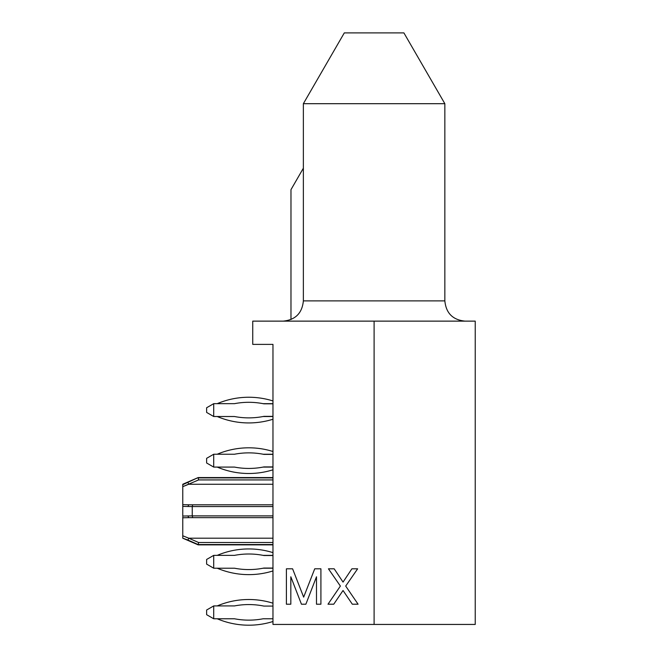 <?xml version="1.0" encoding="UTF-8"?>
<svg xmlns="http://www.w3.org/2000/svg" width="658" height="658" viewBox="0 0 658 658"><rect width="100%" height="100%" fill="white"/><g stroke="black" fill="none" stroke-linecap="round" stroke-linejoin="round"><path stroke-width="0.99" d="M475.232 624.442L475.232 321.129L252.746 321.129L252.746 344.389L272.971 344.389L272.971 624.442L475.232 624.442M283.137 321.129C295.417 319.928 302.162 313.183 303.363 300.895L303.363 103.693L303.363 168.201L290.976 189.652L290.976 319.541M198.173 544.561L187.925 540.053L188.739 538.195L187.925 540.053L182.768 538.195L182.768 535.776L188.739 538.195L182.768 535.776L182.768 516.917M272.971 479.929L198.601 479.929L198.173 477.889L198.601 479.929L182.768 486.665L188.739 484.247L182.768 486.665L188.739 484.247L187.925 482.388L182.768 484.247L182.768 516.045L182.768 506.405L192.251 506.57L192.671 504.801L272.971 504.801L189.998 504.801M465.074 321.129C452.786 319.928 446.05 313.183 444.849 300.895L444.849 103.693L403.905 32.9L344.299 32.9L303.363 103.693L444.849 103.693M351.89 568.816L357.639 568.816L345.697 586.072L358.084 604.209L352.326 604.209L343.04 590.497L333.746 604.209L327.997 604.209L340.383 586.072L328.441 568.816L334.19 568.816L343.04 582.091L351.89 568.816M314.721 568.816L303.659 597.135L292.596 568.816L286.403 568.816L286.403 604.209L290.828 604.209L290.828 576.778L301.446 604.209L305.871 604.209L316.49 576.778L316.49 604.209L320.915 604.209L320.915 568.816L314.721 568.816M182.768 516.045L192.251 515.872L192.251 506.561M190.491 517.64L272.971 517.64M182.768 504.653L188.739 504.801L187.925 506.553L188.739 504.801L192.671 504.801M272.971 538.195L188.739 538.195L198.601 542.513L272.971 542.513M182.768 484.683L198.173 477.568L272.971 477.568M189.998 517.64L188.739 517.64L187.925 515.888M198.173 544.873L272.971 544.873L198.173 544.873L182.768 538.195L198.173 544.873L198.601 542.513M182.768 517.788L188.739 517.64M188.739 538.195L182.768 535.776L188.739 538.195M192.671 517.64L192.251 515.88M217.214 416.514L234.478 416.514L217.214 416.514A80.901 80.901 0 0 0 272.971 419.236A80.901 80.901 0 0 1 217.214 416.514A80.901 80.901 0 0 0 272.971 419.236M217.214 467.081L234.478 467.081L217.214 467.081A80.901 80.901 0 0 0 272.971 469.804A80.901 80.901 0 0 1 217.214 467.081A80.901 80.901 0 0 0 272.971 469.804M217.214 568.208L234.478 568.208L217.214 568.208A80.901 80.901 0 0 0 272.971 570.938A80.901 80.901 0 0 1 217.214 568.208A80.901 80.901 0 0 0 272.971 570.938M272.971 568.208L263.126 568.208M263.126 555.368L272.971 555.368M272.971 621.506A80.901 80.901 0 0 1 217.214 618.775A80.901 80.901 0 0 0 272.971 621.506A80.901 80.901 0 0 1 217.214 618.775L234.478 618.775L213.71 618.775L206.628 614.687L206.628 610.015L213.71 605.928L213.71 618.775M272.971 467.081L263.126 467.081M263.126 454.234L272.971 454.234M263.126 403.667L272.971 403.667M272.971 416.514L263.126 416.514M272.971 606.084L263.899 606.084A75.851 75.851 0 0 0 234.478 605.928L213.71 605.928M272.971 603.205A80.901 80.901 0 0 0 217.214 605.928A80.901 80.901 0 0 1 272.971 603.205M217.214 618.775L234.478 618.775A75.851 75.851 0 0 0 263.126 618.775L272.971 618.775M206.628 412.426L206.628 407.754L213.71 403.667L213.71 416.514L206.628 412.426M213.71 416.514L234.478 416.514A75.851 75.851 0 0 0 263.899 416.358L272.971 416.358M272.971 403.823L263.899 403.823A75.851 75.851 0 0 0 234.478 403.667L213.71 403.667M272.971 400.944A80.901 80.901 0 0 0 217.214 403.667A80.901 80.901 0 0 1 272.971 400.944M206.628 462.993L206.628 458.322L213.71 454.234L213.71 467.081L206.628 462.993M272.971 454.382L263.899 454.382A75.851 75.851 0 0 0 234.478 454.234L213.71 454.234M213.71 467.081L234.478 467.081A75.851 75.851 0 0 0 263.899 466.925L272.971 466.925M272.971 451.503A80.901 80.901 0 0 0 217.214 454.234A80.901 80.901 0 0 1 272.971 451.503M206.628 564.12L206.628 559.456L213.71 555.368L213.71 568.208L206.628 564.12M213.71 568.208L234.478 568.208A75.851 75.851 0 0 0 263.899 568.06L272.971 568.06M272.971 555.516L263.899 555.516A75.851 75.851 0 0 0 234.478 555.368L213.71 555.368M272.971 552.638A80.901 80.901 0 0 0 217.214 555.368A80.901 80.901 0 0 1 272.971 552.638M374.106 624.442L374.106 321.129M303.363 300.895L444.849 300.895M192.251 515.897L272.971 515.897M192.251 506.545L272.971 506.545M188.739 484.247L272.971 484.247M198.173 477.897L272.971 477.897M198.173 544.553L272.971 544.553M182.768 484.247L198.173 477.568"/></g></svg>
